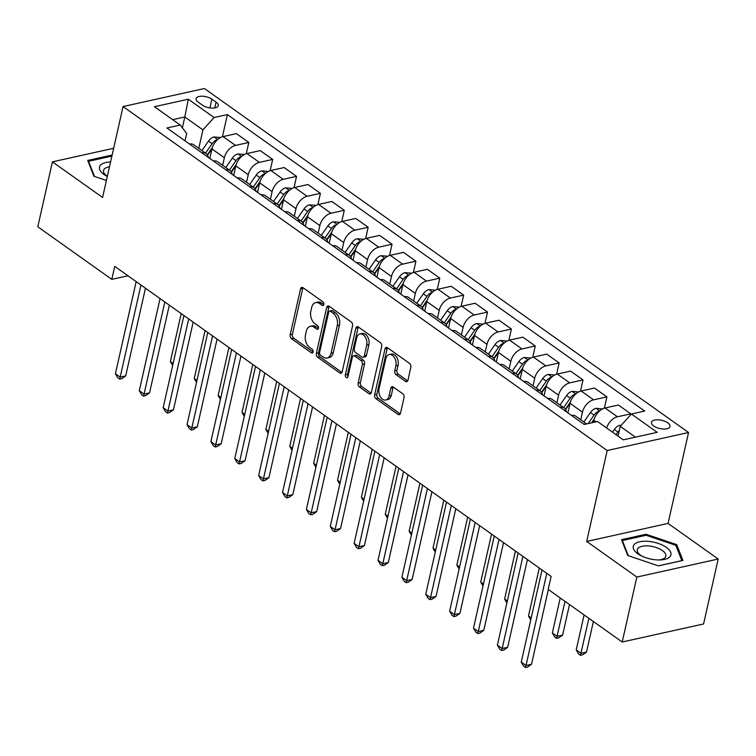 <?xml version="1.0" encoding="UTF-8"?>
<svg xmlns="http://www.w3.org/2000/svg" width="756" height="756" viewBox="0 0 756 756"><rect width="100%" height="100%" fill="white"/><g stroke="black" fill="none" stroke-linecap="round" stroke-linejoin="round"><path stroke-width="1.13" d="M323.814 304.545A2.041 1.332 -102.5 0 0 322.906 301.833L302.986 287.677A2.92 1.899 -102.5 0 0 301.786 287.384A2.92 1.899 -102.5 0 0 300.538 288.896L290.191 334.785A2.92 1.899 -102.5 0 0 291.495 338.669L311.415 352.825A2.041 1.332 -102.5 0 0 312.256 353.033A2.041 1.332 -102.5 0 0 313.126 351.965A2.041 1.332 -102.5 0 0 312.219 349.253L309.639 347.42A9.327 6.086 -102.5 0 1 305.481 335.002L306.341 331.175A9.327 6.086 -102.5 0 1 310.319 326.327A9.327 6.086 -102.5 0 1 314.175 327.282L316.755 329.106A2.041 1.332 -102.5 0 0 317.596 329.323A2.041 1.332 -102.5 0 0 318.474 328.255A2.041 1.332 -102.5 0 0 317.558 325.543L314.987 323.71A9.327 6.086 -102.5 0 1 310.82 311.292L311.689 307.465A9.327 6.086 -102.5 0 1 315.668 302.617A9.327 6.086 -102.5 0 1 319.523 303.572L322.103 305.396A2.041 1.332 -102.5 0 0 322.944 305.604A2.041 1.332 -102.5 0 0 323.814 304.545M667.784 422.869A9.507 4.215 12.7 0 0 657.918 419.826A9.507 4.215 12.7 0 0 651.474 422.339A9.507 4.215 12.7 0 0 653.704 425.987A9.507 4.215 12.7 0 0 663.57 429.03A9.507 4.215 12.7 0 0 670.014 426.516A9.507 4.215 12.7 0 0 667.784 422.869M405.509 381.374A2.92 1.899 -102.5 0 0 406.709 381.667A2.92 1.899 -102.5 0 0 407.956 380.155L410.858 367.274A2.92 1.899 -102.5 0 0 409.554 363.4L387.441 347.684A2.92 1.899 -102.5 0 0 386.231 347.382A2.92 1.899 -102.5 0 0 384.993 348.894L374.645 394.793A2.92 1.899 -102.5 0 0 375.949 398.677L398.062 414.392A2.92 1.899 -102.5 0 0 399.272 414.685A2.92 1.899 -102.5 0 0 400.519 413.173L404.025 397.618A2.92 1.899 -102.5 0 0 402.721 393.734L393.252 387.015A2.92 1.899 -102.5 0 0 392.052 386.713A2.92 1.899 -102.5 0 0 390.805 388.225L389.066 395.946A7.796 5.084 -102.5 0 1 385.74 399.99A7.796 5.084 -102.5 0 1 380.4 396.824A7.796 5.084 -102.5 0 1 379.039 388.811L385.844 358.599A7.796 5.084 -102.5 0 1 389.17 354.545A7.796 5.084 -102.5 0 1 394.509 357.72A7.796 5.084 -102.5 0 1 395.879 365.724L394.736 370.761A2.92 1.899 -102.5 0 0 396.04 374.645L405.509 381.374L407.682 380.892L398.242 374.154L396.04 374.645M586.703 541.438L636.835 577.055L622.207 641.995L703.562 623.974L718.2 559.034L668.068 523.417L688.555 432.508L607.191 450.529L586.703 541.438L668.068 523.417M113.646 148.28L52.438 161.841L102.57 197.458L123.058 106.549L607.191 450.529M52.438 161.841L37.8 226.781L111.803 279.361L127.972 275.779M622.207 641.995L548.194 589.415L551.124 576.431L114.732 266.377L111.803 279.361M352.561 325.855A2.92 1.899 -102.5 0 0 351.256 321.971L329.134 306.256A2.92 1.899 -102.5 0 0 327.934 305.963A2.92 1.899 -102.5 0 0 326.686 307.475L316.348 353.373A2.92 1.899 -102.5 0 0 317.643 357.248L339.765 372.963A2.92 1.899 -102.5 0 0 340.975 373.266A2.92 1.899 -102.5 0 0 342.213 371.754L352.561 325.855M358.287 326.97L380.41 342.685A2.92 1.899 -102.5 0 1 381.704 346.569L371.366 392.459A2.92 1.899 -102.5 0 1 370.119 393.98A2.92 1.899 -102.5 0 1 368.919 393.678L359.45 386.949A2.92 1.899 -102.5 0 1 358.146 383.075L362.341 364.458A2.92 1.899 -102.5 0 0 361.047 360.574L354.762 356.114A2.92 1.899 -102.5 0 0 353.562 355.821A2.92 1.899 -102.5 0 0 352.315 357.333L347.949 376.705A2.041 1.332 -102.5 0 1 347.08 377.773A2.041 1.332 -102.5 0 1 345.681 376.942A2.041 1.332 -102.5 0 1 345.322 374.844L355.84 328.189A2.92 1.899 -102.5 0 1 357.078 326.668A2.92 1.899 -102.5 0 1 358.287 326.97A2.92 1.899 -102.5 0 0 358.042 327.698L355.84 328.189M198.242 102.173L202.447 105.16A9.214 4.082 12.7 0 0 212.001 108.108A9.214 4.082 12.7 0 0 218.248 105.679A9.214 4.082 12.7 0 0 216.074 102.145L211.878 99.159A9.214 4.082 12.7 0 0 202.324 96.21A9.214 4.082 12.7 0 0 196.078 98.639A9.214 4.082 12.7 0 0 198.242 102.173M688.555 432.508L204.413 88.528L123.058 106.549M185.022 140.843L186.685 133.472L180.23 125.033L166.925 127.981L584.218 424.466L597.523 421.517L623.303 439.841L657.172 432.337L631.383 414.014L644.688 411.075L227.395 114.591L214.09 117.53L202.948 129.871L198.79 148.356M180.23 125.033L154.441 106.719L188.31 99.216L214.09 117.53M636.835 577.055L718.2 559.034M182.366 127.83L184.814 116.982L172.67 119.665M202.948 129.871L184.814 116.982L188.31 99.216M635.437 437.148L620.251 426.356L618.049 436.108M630.513 414.987L630.769 413.844L618.361 405.018L605.055 407.966A11.879 7.305 125.4 0 0 593.914 420.308L593.441 422.424M604.356 408.155L606.898 396.881L593.592 399.829A11.879 7.305 125.4 0 0 582.46 412.162L580.75 419.741M606.898 396.881L594.481 388.055L581.184 391.003A11.879 7.305 125.4 0 0 570.043 403.345L567.898 412.87M580.485 391.192L583.027 379.918L569.722 382.867A11.879 7.305 125.4 0 0 558.58 395.199L556.879 402.778M583.027 379.918L570.61 371.101L557.304 374.04A11.879 7.305 125.4 0 0 546.172 386.382L544.027 395.908M556.614 374.229L559.157 362.956L545.851 365.904A11.879 7.305 125.4 0 0 534.709 378.236L533.008 385.815M559.157 362.956L546.739 354.139L533.434 357.087A11.879 7.305 125.4 0 0 522.302 369.419L520.147 378.945M532.744 357.267L535.276 345.993L521.98 348.941A11.879 7.305 125.4 0 0 510.839 361.283L509.128 368.852M535.276 345.993L522.868 337.176L509.563 340.124A11.879 7.305 125.4 0 0 498.421 352.457L496.276 361.982M508.864 340.304L511.406 329.03L498.1 331.978A11.879 7.305 125.4 0 0 486.968 344.32L485.257 351.89M511.406 329.03L498.998 320.213L485.692 323.162A11.879 7.305 125.4 0 0 474.551 335.494L472.405 345.019M484.993 323.341L487.535 312.077L474.229 315.016A11.879 7.305 125.4 0 0 463.097 327.357L461.387 334.927M487.535 312.077L475.118 303.25L461.821 306.199A11.879 7.305 125.4 0 0 450.68 318.541L448.535 328.066M461.122 306.378L463.664 295.114L450.359 298.053A11.879 7.305 125.4 0 0 439.217 310.395L437.516 317.964M463.664 295.114L451.247 286.288L437.941 289.236A11.879 7.305 125.4 0 0 426.809 301.578L424.664 311.103M437.251 289.425L439.794 278.151L426.488 281.1A11.879 7.305 125.4 0 0 415.346 293.432L413.645 301.011M439.794 278.151L427.376 269.325L414.071 272.273A11.879 7.305 125.4 0 0 402.939 284.615L400.784 294.141M413.381 272.462L415.913 261.189L402.617 264.137A11.879 7.305 125.4 0 0 391.476 276.469L389.765 284.048M415.913 261.189L403.506 252.372L390.2 255.311A11.879 7.305 125.4 0 0 379.058 267.652L376.913 277.178M389.501 255.5L392.043 244.226L378.737 247.174A11.879 7.305 125.4 0 0 367.605 259.506L365.895 267.085M392.043 244.226L379.635 235.409L366.329 238.357A11.879 7.305 125.4 0 0 355.188 250.69L353.043 260.215M365.63 238.537L368.172 227.263L354.866 230.211A11.879 7.305 125.4 0 0 343.734 242.553L342.024 250.123M368.172 227.263L355.755 218.446L342.449 221.395A11.879 7.305 125.4 0 0 331.317 233.727L329.172 243.252M341.759 221.574L344.301 210.3L330.996 213.249A11.879 7.305 125.4 0 0 319.854 225.59L318.153 233.16M344.301 210.3L331.884 201.483L318.578 204.432A11.879 7.305 125.4 0 0 307.446 216.764L305.301 226.299M317.889 204.611L320.421 193.347L307.125 196.286A11.879 7.305 125.4 0 0 295.983 208.628L294.282 216.197M320.421 193.347L308.013 184.521L294.708 187.469A11.879 7.305 125.4 0 0 283.576 199.811L281.421 209.336M294.008 187.649L296.55 176.384L283.245 179.323A11.879 7.305 125.4 0 0 272.113 191.665L270.402 199.234M296.55 176.384L284.143 167.558L270.837 170.506A11.879 7.305 125.4 0 0 259.695 182.848L257.55 192.374M270.138 170.695L272.68 159.421L259.374 162.37A11.879 7.305 125.4 0 0 248.242 174.702L246.532 182.281M272.68 159.421L260.262 150.595L246.966 153.544A11.879 7.305 125.4 0 0 235.825 165.885L233.68 175.411M246.267 153.733L248.809 142.459L235.503 145.407A11.879 7.305 125.4 0 0 224.362 157.739L222.661 165.318M248.809 142.459L236.392 133.642L223.086 136.581A11.879 7.305 125.4 0 0 211.954 148.923L209.809 158.448M222.396 136.77L227.395 114.591M208.297 157.38A11.879 7.305 125.4 0 0 206.18 153.61L193.763 144.783A11.879 7.305 125.4 0 0 189.51 144.027M206.18 153.61A11.879 7.305 125.4 0 0 201.918 152.844M232.177 174.343A11.879 7.305 125.4 0 0 230.051 170.572L217.643 161.746A11.879 7.305 125.4 0 0 213.381 160.99M230.051 170.572A11.879 7.305 125.4 0 0 225.798 169.807M256.048 191.306A11.879 7.305 125.4 0 0 253.931 187.535L241.514 178.709A11.879 7.305 125.4 0 0 237.252 177.953M253.931 187.535A11.879 7.305 125.4 0 0 249.669 186.77M279.918 208.259A11.879 7.305 125.4 0 0 277.802 204.489L265.384 195.672A11.879 7.305 125.4 0 0 261.122 194.916M277.802 204.489A11.879 7.305 125.4 0 0 273.54 203.733M303.789 225.222A11.879 7.305 125.4 0 0 301.672 221.451L289.255 212.634A11.879 7.305 125.4 0 0 285.003 211.869M301.672 221.451A11.879 7.305 125.4 0 0 297.41 220.695M327.66 242.185A11.879 7.305 125.4 0 0 325.543 238.414L313.135 229.597A11.879 7.305 125.4 0 0 308.873 228.832M325.543 238.414A11.879 7.305 125.4 0 0 321.281 237.658M351.54 259.147A11.879 7.305 125.4 0 0 349.414 255.377L337.006 246.56A11.879 7.305 125.4 0 0 332.744 245.794M349.414 255.377A11.879 7.305 125.4 0 0 345.161 254.611M375.411 276.11A11.879 7.305 125.4 0 0 373.294 272.34L360.877 263.513A11.879 7.305 125.4 0 0 356.615 262.757M373.294 272.34A11.879 7.305 125.4 0 0 369.032 271.574M399.281 293.073A11.879 7.305 125.4 0 0 397.165 289.302L384.747 280.476A11.879 7.305 125.4 0 0 380.485 279.72M397.165 289.302A11.879 7.305 125.4 0 0 392.903 288.537M423.152 310.036A11.879 7.305 125.4 0 0 421.035 306.256L408.618 297.439A11.879 7.305 125.4 0 0 404.365 296.683M421.035 306.256A11.879 7.305 125.4 0 0 416.773 305.5M447.032 326.989A11.879 7.305 125.4 0 0 444.906 323.218L432.498 314.401A11.879 7.305 125.4 0 0 428.236 313.645M444.906 323.218A11.879 7.305 125.4 0 0 440.654 322.462M470.903 343.952A11.879 7.305 125.4 0 0 468.777 340.181L456.369 331.364A11.879 7.305 125.4 0 0 452.107 330.599M468.777 340.181A11.879 7.305 125.4 0 0 464.524 339.425M494.774 360.914A11.879 7.305 125.4 0 0 492.657 357.144L480.24 348.327A11.879 7.305 125.4 0 0 475.978 347.562M492.657 357.144A11.879 7.305 125.4 0 0 488.395 356.388M518.644 377.877A11.879 7.305 125.4 0 0 516.528 374.107L504.11 365.29A11.879 7.305 125.4 0 0 499.858 364.524M516.528 374.107A11.879 7.305 125.4 0 0 512.266 373.341M542.515 394.84A11.879 7.305 125.4 0 0 540.398 391.069L527.981 382.243A11.879 7.305 125.4 0 0 523.728 381.487M540.398 391.069A11.879 7.305 125.4 0 0 536.136 390.304M566.395 411.803A11.879 7.305 125.4 0 0 564.269 408.032L551.861 399.206A11.879 7.305 125.4 0 0 547.599 398.45M564.269 408.032A11.879 7.305 125.4 0 0 560.016 407.267M586.647 423.927L575.732 416.169A11.879 7.305 125.4 0 0 571.47 415.413M585.73 424.125A11.879 7.305 125.4 0 0 583.887 424.229M630.769 413.844L617.463 416.783A11.879 7.305 125.4 0 0 606.633 427.99M620.251 426.356L631.383 414.014M112.134 155.027L87.743 160.433L93.914 176.242L106.398 180.457M682.895 560.451L676.714 544.641L646.04 534.256L621.536 539.689L627.707 555.49L658.391 565.875L682.895 560.451M645.794 535.342L646.04 534.256M676.299 546.503L676.714 544.641M323.814 304.564L321.725 303.08A9.327 6.086 -102.5 0 0 317.86 302.126L315.668 302.617M310.319 326.327L312.521 325.836A9.327 6.086 -102.5 0 1 316.377 326.79L318.465 328.274M303.005 287.686A2.92 1.899 -102.5 0 0 302.74 288.405L292.392 334.303A2.92 1.899 -102.5 0 0 293.697 338.187L313.126 351.984M329.153 306.265A2.92 1.899 -102.5 0 0 328.888 306.993L318.541 352.882A2.92 1.899 -102.5 0 0 319.845 356.766L341.948 372.472L339.765 372.963M330.391 311.292A2.041 1.332 -102.5 0 0 329.55 311.085A2.041 1.332 -102.5 0 0 328.68 312.143L319.599 352.428A2.041 1.332 -102.5 0 0 320.516 355.15L323.228 357.078A9.327 6.086 -102.5 0 0 327.083 358.032A9.327 6.086 -102.5 0 0 331.071 353.184L337.27 325.647A9.327 6.086 -102.5 0 0 333.112 313.22L330.391 311.292L332.593 310.801A2.041 1.332 -102.5 0 0 331.752 310.593L329.55 311.085M327.083 358.032L329.285 357.541A9.327 6.086 -102.5 0 0 333.264 352.693L331.071 353.184M332.593 310.801L335.314 312.738A9.327 6.086 -102.5 0 1 339.472 325.156L333.264 352.693M371.101 393.177L361.651 386.467L359.45 386.949M353.562 355.821L355.755 355.329A2.92 1.899 -102.5 0 1 356.964 355.632L363.239 360.092A2.92 1.899 -102.5 0 1 364.543 363.967L360.347 382.583A2.92 1.899 -102.5 0 0 361.651 386.467M358.042 327.698L347.524 374.362A2.041 1.332 -102.5 0 0 347.977 376.601M366.698 345.142A7.796 5.084 -102.5 0 0 365.337 337.129A7.796 5.084 -102.5 0 0 359.998 333.963A7.796 5.084 -102.5 0 0 356.671 338.017L354.271 348.667A2.92 1.899 -102.5 0 0 355.566 352.542L361.85 357.012A2.92 1.899 -102.5 0 0 363.05 357.305A2.92 1.899 -102.5 0 0 364.297 355.792L366.698 345.142L368.9 344.66A7.796 5.084 -102.5 0 0 367.529 336.647A7.796 5.084 -102.5 0 0 362.19 333.481L359.998 333.963M363.05 357.305L365.252 356.813A2.92 1.899 -102.5 0 0 366.499 355.301L364.297 355.792M368.9 344.66L366.499 355.301M389.17 354.545L391.372 354.063A7.796 5.084 -102.5 0 1 396.711 357.229A7.796 5.084 -102.5 0 1 398.072 365.243L396.938 370.279A2.92 1.899 -102.5 0 0 398.242 374.154M385.74 399.99L387.941 399.508A7.796 5.084 -102.5 0 0 391.268 395.454L389.066 395.946M393.271 387.025A2.92 1.899 -102.5 0 0 393.007 387.743L391.268 395.454M387.45 347.694A2.92 1.899 -102.5 0 0 387.185 348.412L376.847 394.301A2.92 1.899 -102.5 0 0 378.142 398.185L400.245 413.891L398.062 414.392M220.535 137.545L213.948 136.968A7.872 4.838 125.4 0 0 208.486 141.126L201.918 150.576M217.161 140.002L215.857 140.229A7.872 4.838 125.4 0 0 212.115 143.706L205.547 153.156M207.314 154.772L212.332 147.562M207.569 155.169L211.973 148.838M181.204 313.598L170.393 361.566L173.115 363.504M172.661 365.507L170.393 361.566M140.956 285.003L120.185 377.131L115.413 373.738L136.174 281.61M145.454 288.197L125.685 375.921L120.185 377.131L119.646 379.125L117.738 377.773L115.413 373.738M125.685 375.921L121.848 378.643L119.646 379.125M244.415 154.507L237.828 153.922A7.872 4.838 125.4 0 0 232.366 158.089L225.789 167.539M241.032 156.964L239.737 157.191A7.872 4.838 125.4 0 0 235.995 160.669L229.418 170.119M231.194 171.735L236.203 164.524M231.44 172.132L235.844 165.8M205.074 330.561L194.264 378.529L196.985 380.466M196.532 382.47L194.264 378.529M268.285 171.47L261.699 170.884A7.872 4.838 125.4 0 0 256.237 175.052L249.66 184.502M264.902 173.927L263.608 174.154A7.872 4.838 125.4 0 0 259.866 177.622L253.288 187.082M255.065 188.688L260.073 181.478M255.311 189.094L259.714 182.763M228.945 347.524L218.134 395.492L220.856 397.429M220.402 399.433L218.134 395.492M292.156 188.424L285.57 187.847A7.872 4.838 125.4 0 0 280.107 192.005L273.54 201.465M288.773 190.89L287.478 191.107A7.872 4.838 125.4 0 0 283.736 194.585L277.168 204.044M278.936 205.651L283.944 198.441M279.191 206.057L283.594 199.726M252.816 364.477L242.005 412.455L244.727 414.382M244.282 416.395L242.005 412.455M164.827 301.965L144.065 394.093L139.284 390.701L160.055 298.573M169.325 305.159L149.556 392.874L144.065 394.093L143.517 396.087L141.608 394.736L139.284 390.701M149.556 392.874L145.719 395.605L143.517 396.087M188.698 318.928L167.936 411.056L163.164 407.664L183.925 315.535M193.196 322.122L173.436 409.837L167.936 411.056L167.388 413.05L165.479 411.699L163.164 407.664M173.436 409.837L169.59 412.568L167.388 413.05M212.568 335.881L191.807 428.019L187.034 424.626L207.796 332.489M217.076 339.085L197.307 426.8L191.807 428.019L191.259 430.013L189.35 428.652L187.034 424.626M197.307 426.8L193.46 429.521L191.259 430.013M316.027 205.386L309.44 204.81A7.872 4.838 125.4 0 0 303.978 208.968L297.41 218.427M312.653 207.853L311.349 208.07A7.872 4.838 125.4 0 0 307.607 211.548L301.039 221.007M302.806 222.614L307.824 215.403M303.061 223.02L307.465 216.689M276.687 381.44L265.876 429.408L268.607 431.345M268.153 433.358L265.876 429.408M236.439 352.844L215.677 444.982L210.905 441.589L231.667 349.452M240.947 356.048L221.177 443.763L215.677 444.982L215.139 446.976L213.23 445.615L210.905 441.589M221.177 443.763L217.331 446.484L215.139 446.976M110.565 161.973A19.306 8.562 12.7 0 0 100.406 165.271A19.306 8.562 12.7 0 0 106.983 176.299A19.306 8.562 12.7 0 0 107.295 176.469M109.469 166.821A14.619 6.483 12.7 0 0 104.215 169.117A14.619 6.483 12.7 0 0 103.506 170.487A14.619 6.483 12.7 0 0 107.324 176.356M94.5 176.431L88.575 161.274L111.888 156.114M88.386 162.096L88.575 161.274M637.799 553.751A19.306 8.562 12.7 0 0 640.776 555.556A19.306 8.562 12.7 0 0 660.186 559.931A19.306 8.562 12.7 0 0 666.386 547.42A19.306 8.562 12.7 0 0 639.68 541.768A19.306 8.562 12.7 0 0 637.799 553.751M658.826 559.96A14.619 6.483 12.7 0 0 665.828 556.17A14.619 6.483 12.7 0 0 662.388 550.557A14.619 6.483 12.7 0 0 647.221 545.87A14.619 6.483 12.7 0 0 637.299 549.744A14.619 6.483 12.7 0 0 640.738 555.348A14.619 6.483 12.7 0 0 641.995 556.161M628.293 555.688L622.368 540.531L646.115 535.267L675.836 545.331L681.827 560.65L658.325 565.847M622.188 541.353L622.368 540.531M339.898 222.349L333.32 221.773A7.872 4.838 125.4 0 0 327.858 225.931L321.281 235.39M336.524 224.815L335.22 225.033A7.872 4.838 125.4 0 0 331.487 228.51L324.91 237.96M326.677 239.576L331.695 232.366M326.932 239.983L331.336 233.651M300.567 398.403L289.756 446.371L292.477 448.308M292.024 450.321L289.756 446.371M363.778 239.312L357.191 238.735A7.872 4.838 125.4 0 0 351.729 242.893L345.152 252.343M360.395 241.769L359.1 241.996A7.872 4.838 125.4 0 0 355.358 245.473L348.781 254.923M350.557 256.539L355.566 249.329M350.803 256.936L355.207 250.605M324.437 415.365L313.627 463.334L316.348 465.271M315.895 467.284L313.627 463.334M387.648 256.275L381.062 255.698A7.872 4.838 125.4 0 0 375.6 259.856L369.022 269.306M384.265 258.732L382.971 258.958A7.872 4.838 125.4 0 0 379.228 262.436L372.651 271.886M374.428 273.502L379.436 266.292M374.674 273.899L379.077 267.567M348.308 432.328L337.497 480.296L340.219 482.233M339.765 484.237L337.497 480.296M411.519 273.237L404.933 272.651A7.872 4.838 125.4 0 0 399.47 276.819L392.903 286.269M408.145 275.694L406.841 275.921A7.872 4.838 125.4 0 0 403.099 279.399L396.531 288.849M398.299 290.465L403.317 283.254M398.554 290.862L402.957 284.53M372.179 449.291L361.368 497.259L364.09 499.196M363.645 501.2L361.368 497.259M435.39 290.2L428.803 289.614A7.872 4.838 125.4 0 0 423.341 293.782L416.773 303.232M432.016 292.657L430.712 292.884A7.872 4.838 125.4 0 0 426.97 296.352L420.402 305.811M422.169 307.418L427.187 300.208M422.424 307.824L426.828 301.493M396.05 466.254L385.239 514.222L387.97 516.159M387.516 518.162L385.239 514.222M260.319 369.807L239.548 461.944L234.776 458.552L255.537 366.414M264.817 373.01L245.048 460.725L239.548 461.944L239.009 463.938L237.1 462.577L234.776 458.552M245.048 460.725L241.211 463.447L239.009 463.938M284.19 386.77L263.428 478.907L258.647 475.515L279.418 383.377M288.688 389.973L268.919 477.688L263.428 478.907L262.88 480.901L260.971 479.54L258.647 475.515M268.919 477.688L265.082 480.41L262.88 480.901M308.061 403.732L287.299 495.86L282.527 492.468L303.288 400.34M312.559 406.926L292.799 494.651L287.299 495.86L286.751 497.854L284.842 496.503L282.527 492.468M292.799 494.651L288.953 497.372L286.751 497.854M331.931 420.695L311.17 512.823L306.397 509.431L327.159 417.303M336.439 423.889L316.67 511.604L311.17 512.823L310.631 514.817L308.713 513.466L306.397 509.431M316.67 511.604L312.823 514.335L310.631 514.817M355.802 437.658L335.04 529.786L330.268 526.393L351.03 434.265M360.31 440.852L340.54 528.567L335.04 529.786L334.502 531.78L332.593 530.428L330.268 526.393M340.54 528.567L336.694 531.298L334.502 531.78M459.27 307.153L452.683 306.577A7.872 4.838 125.4 0 0 447.221 310.735L440.644 320.194M455.887 309.62L454.583 309.837A7.872 4.838 125.4 0 0 450.85 313.315L444.273 322.774M446.049 324.381L451.058 317.17M446.295 324.787L450.699 318.456M419.93 483.207L409.119 531.184L411.84 533.112M411.387 535.125L409.119 531.184M379.682 454.611L358.92 546.749L354.139 543.356L374.9 451.219M384.18 457.815L364.411 545.53L358.92 546.749L358.372 548.743L356.463 547.382L354.139 543.356M364.411 545.53L360.574 548.251L358.372 548.743M483.141 324.116L476.554 323.54A7.872 4.838 125.4 0 0 471.092 327.698L464.515 337.157M479.758 326.583L478.463 326.8A7.872 4.838 125.4 0 0 474.721 330.277L468.144 339.727M469.92 341.343L474.929 334.133M470.166 341.75L474.57 335.418M443.8 500.17L432.99 548.138L435.711 550.075M435.258 552.088L432.99 548.138M403.553 471.574L382.791 563.711L378.019 560.319L398.781 468.181M408.051 474.777L388.291 562.492L382.791 563.711L382.243 565.705L380.334 564.345L378.019 560.319M388.291 562.492L384.445 565.214L382.243 565.705M507.011 341.079L500.425 340.502A7.872 4.838 125.4 0 0 494.963 344.66L488.395 354.12M503.628 343.545L502.334 343.763A7.872 4.838 125.4 0 0 498.591 347.24L492.024 356.69M493.791 358.306L498.799 351.096M494.046 358.713L498.44 352.372M467.671 517.132L456.86 565.101L459.582 567.038M459.128 569.051L456.86 565.101M427.423 488.537L406.662 580.674L401.89 577.282L422.651 485.144M431.931 491.74L412.162 579.455L406.662 580.674L406.114 582.668L404.205 581.307L401.89 577.282M412.162 579.455L408.316 582.177L406.114 582.668M530.882 358.042L524.295 357.465A7.872 4.838 125.4 0 0 518.833 361.623L512.266 371.073M527.508 360.499L526.204 360.725A7.872 4.838 125.4 0 0 522.462 364.203L515.894 373.653M517.662 375.269L522.679 368.059M517.917 375.666L522.32 369.334M491.542 534.095L480.731 582.063L483.462 584.001M483.008 586.004L480.731 582.063M451.294 505.499L430.533 597.637L425.76 594.244L446.522 502.107M455.802 508.693L436.032 596.418L430.533 597.637L429.994 599.631L428.085 598.27L425.76 594.244M436.032 596.418L432.186 599.139L429.994 599.631M554.753 375.004L548.166 374.428A7.872 4.838 125.4 0 0 542.704 378.586L536.136 388.036M551.379 377.461L550.075 377.688A7.872 4.838 125.4 0 0 546.333 381.166L539.765 390.616M541.532 392.232L546.55 385.021M541.787 392.629L546.191 386.297M515.412 551.058L504.611 599.026L507.333 600.963M506.879 602.967L504.611 599.026M475.174 522.462L454.403 614.59L449.631 611.198L470.393 519.07M479.673 525.656L459.903 613.381L454.403 614.59L453.865 616.584L451.956 615.233L449.631 611.198M459.903 613.381L456.066 616.102L453.865 616.584M578.633 391.967L572.046 391.381A7.872 4.838 125.4 0 0 566.584 395.549L560.007 404.999M575.25 394.424L573.955 394.651A7.872 4.838 125.4 0 0 570.213 398.128L563.636 407.578M565.412 409.194L570.421 401.984M565.658 409.591L570.062 403.26M539.293 568.021L528.482 615.989L531.203 617.926M530.75 619.929L528.482 615.989M499.045 539.425L478.283 631.553L473.502 628.16L494.273 536.032M503.543 542.619L483.774 630.334L478.283 631.553L477.735 633.547L475.826 632.196L473.502 628.16M483.774 630.334L479.937 633.065L477.735 633.547M602.504 408.93L595.917 408.344A7.872 4.838 125.4 0 0 590.455 412.511L583.878 421.961M560.234 597.968L552.352 632.952L557.125 636.344L562.625 635.125L569.514 604.554M599.121 411.387L597.826 411.614A7.872 4.838 125.4 0 0 594.084 415.082L588.168 423.587M591.589 422.831L594.292 418.937M592.213 422.689L593.933 420.223M562.625 635.125L558.778 637.847L556.586 638.338L565.006 601.36M556.586 638.338L554.677 636.977L552.352 632.952M621.12 425.392L619.788 425.307A7.872 4.838 125.4 0 0 614.326 429.465L612.473 432.139M584.105 614.93L576.223 649.914L580.995 653.307L586.495 652.088L593.384 621.517M619.344 430.381A7.872 4.838 125.4 0 0 617.954 432.045L616.102 434.719M586.495 652.088L582.659 654.809L580.457 655.301L588.886 618.323M580.457 655.301L578.548 653.94L576.223 649.914M522.916 556.388L502.154 648.516L497.382 645.123L518.143 552.995M527.414 559.582L507.654 647.297L502.154 648.516L501.606 650.51L499.697 649.149L497.382 645.123M507.654 647.297L503.808 650.028L501.606 650.51M546.786 573.341L526.025 665.478L521.253 662.086L542.014 569.948M548.365 589.529L531.525 664.259L526.025 665.478L525.477 667.472L523.568 666.112L521.253 662.086M531.525 664.259L527.679 666.981L525.477 667.472M596.078 421.839L593.914 420.308M582.46 412.162L570.043 403.345M558.58 395.199L546.172 386.382M534.709 378.236L522.302 369.419M510.839 361.283L498.421 352.457M486.968 344.32L474.551 335.494M463.097 327.357L450.68 318.541M439.217 310.395L426.809 301.578M415.346 293.432L402.939 284.615M391.476 276.469L379.058 267.652M367.605 259.506L355.188 250.69M343.734 242.553L331.317 233.727M319.854 225.59L307.446 216.764M295.983 208.628L283.576 199.811M272.113 191.665L259.695 182.848M248.242 174.702L235.825 165.885M224.362 157.739L211.954 148.923M235.503 145.407L223.086 136.581M259.374 162.37L246.966 153.544M283.245 179.323L270.837 170.506M307.125 196.286L294.708 187.469M330.996 213.249L318.578 204.432M354.866 230.211L342.449 221.395M378.737 247.174L366.329 238.357M402.617 264.137L390.2 255.311M426.488 281.1L414.071 272.273M450.359 298.053L437.941 289.236M474.229 315.016L461.821 306.199M498.1 331.978L485.692 323.162M521.98 348.941L509.563 340.124M545.851 365.904L533.434 357.087M569.722 382.867L557.304 374.04M593.592 399.829L581.184 391.003M617.463 416.783L605.055 407.966M209.903 107.919L211.878 99.159M214.77 107.938L216.074 102.145M321.725 303.08L319.523 303.572M318.276 328.775L316.755 329.106M316.377 326.79L314.175 327.282M312.937 352.485L311.415 352.825M293.697 338.187L291.495 338.669M292.392 334.303L290.191 334.785M302.74 288.405L300.538 288.896M323.625 305.065L322.103 305.396M319.845 356.766L317.643 357.248M318.541 352.882L316.348 353.373M328.888 306.993L326.686 307.475M339.472 325.156L337.27 325.647M335.314 312.738L333.112 313.22M371.092 393.196L368.919 393.678M360.347 382.583L358.146 383.075M364.543 363.967L362.341 364.458M363.239 360.092L361.047 360.574M356.964 355.632L354.762 356.114M347.524 374.362L345.322 374.844M396.938 370.279L394.736 370.761M398.072 365.243L395.879 365.724M393.007 387.743L390.805 388.225M378.142 398.185L375.949 398.677M376.847 394.301L374.645 394.793M387.185 348.412L384.993 348.894M217.69 139.52L214.109 136.968M212.115 143.706L208.486 141.126M215.507 141.797L215.857 140.229M241.57 156.483L237.979 153.931M235.995 160.669L232.366 158.089M239.378 158.76L239.737 157.191M265.441 173.445L261.86 170.894M259.866 177.622L256.237 175.052M263.249 175.723L263.608 174.154M289.312 190.399L285.73 187.857M283.736 194.585L280.107 192.005M287.119 192.685L287.478 191.107M313.182 207.361L309.601 204.819M307.607 211.548L303.978 208.968M311 209.648L311.349 208.07M337.053 224.324L333.472 221.782M331.487 228.51L327.858 225.931M334.87 226.611L335.22 225.033M360.933 241.287L357.342 238.745M355.358 245.473L351.729 242.893M358.741 243.574L359.1 241.996M384.804 258.25L381.222 255.698M379.228 262.436L375.6 259.856M382.612 260.527L382.971 258.958M408.675 275.212L405.093 272.661M403.099 279.399L399.47 276.819M406.482 277.49L406.841 275.921M432.545 292.175L428.964 289.624M426.97 296.352L423.341 293.782M430.362 294.453L430.712 292.884M456.416 309.128L452.835 306.586M450.85 313.315L447.221 310.735M454.233 311.415L454.583 309.837M480.296 326.091L476.715 323.549M474.721 330.277L471.092 327.698M478.104 328.378L478.463 326.8M504.167 343.054L500.585 340.512M498.591 347.24L494.963 344.66M501.975 345.341L502.334 343.763M528.038 360.017L524.456 357.475M522.462 364.203L518.833 361.623M525.855 362.304L526.204 360.725M551.908 376.979L548.327 374.428M546.333 381.166L542.704 378.586M549.725 379.257L550.075 377.688M575.788 393.942L572.197 391.391M570.213 398.128L566.584 395.549M573.596 396.22L573.955 394.651M599.659 410.905L596.078 408.353M594.084 415.082L590.455 412.511M597.467 413.182L597.826 411.614M620.704 425.855L619.948 425.316M617.954 432.045L614.326 429.465"/></g></svg>

